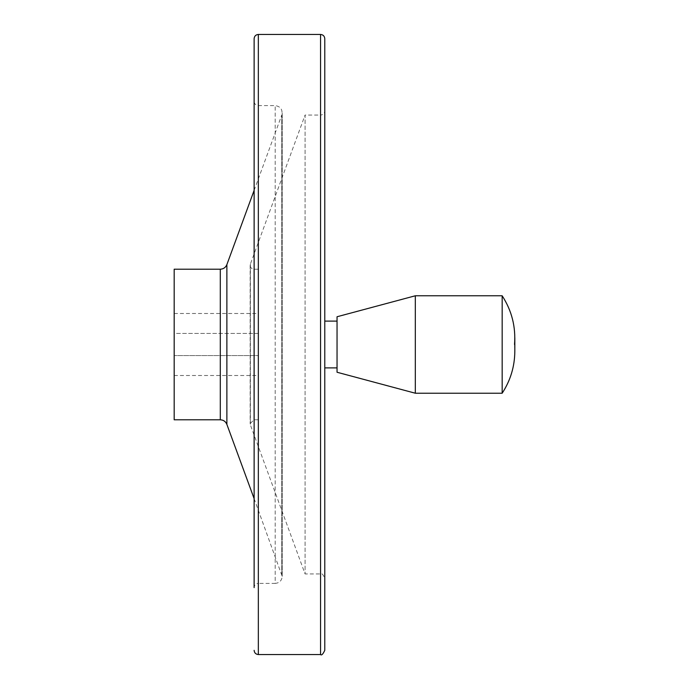<?xml version="1.0" encoding="UTF-8"?>
<svg xmlns="http://www.w3.org/2000/svg" width="689" height="689" viewBox="0 0 689 689"><rect width="100%" height="100%" fill="white"/><g stroke="black" fill="none" stroke-linecap="round" stroke-linejoin="round"><path stroke-width="0.52" stroke-dasharray="3.44 2.58" d="M258.341 333.424L174.179 333.424L174.179 375.505L174.179 313.495L174.179 333.424L258.341 333.424L258.341 355.576L174.179 355.576L258.341 355.576L258.341 375.505L258.341 333.424M174.179 419.799L174.179 269.201M258.341 269.201L258.341 419.799L258.341 269.201L253.983 269.201C251.02 268.719 249.823 267.005 250.391 264.059L305.072 115.063L305.072 573.937L305.072 115.063L320.566 115.063L320.566 573.937L320.566 115.063C323.124 114.813 324.528 113.409 324.777 110.851L324.777 578.149L324.777 110.851M254.129 190.362L281.775 115.037L281.775 573.963L281.775 115.037C282.817 109.629 280.63 106.485 275.195 105.606L258.341 105.606C255.783 105.357 254.379 103.953 254.129 101.395L254.129 587.605L254.129 101.395M254.129 498.638L282.206 576.383C281.792 580.638 279.45 582.98 275.195 583.394L275.195 105.606L275.195 583.394L258.341 583.394L258.341 105.606L258.341 583.394C255.783 583.643 254.379 585.047 254.129 587.605L254.129 38.662M324.777 650.338L324.777 38.662M324.777 367.883L324.777 321.117L324.777 367.883M337.042 321.117L337.042 367.883L337.042 321.117M337.042 372.249L337.042 316.751M415.312 393.221L415.312 295.779M502.169 393.221L502.169 295.779M220.299 419.799L220.299 269.201M226.879 424.398L226.879 264.602M258.341 654.55L258.341 34.45M320.566 654.55L320.566 34.45M250.391 264.059L250.391 424.941L250.391 264.059M253.983 269.201L253.983 419.799L253.983 269.201M282.206 576.383L282.206 112.617L282.206 576.383M258.341 419.799L253.983 419.799L250.159 423.623L250.391 424.941L305.072 573.937L320.566 573.937C321.539 572.843 322.943 574.247 324.777 578.149M250.159 265.377L250.159 423.623L250.159 265.377M514.528 344.5L514.821 351.183L514.821 337.817M174.179 375.505L258.341 375.505M174.179 313.495L258.341 313.495"/><path stroke-width="1.03" d="M174.179 269.201L174.179 419.799L220.299 419.799L220.299 269.201L174.179 269.201M254.129 190.362L226.879 264.602C225.647 267.513 223.451 269.046 220.299 269.201M320.566 34.45L320.566 654.55C321.539 655.644 322.943 654.24 324.777 650.338L324.777 38.662C324.528 36.104 323.124 34.7 320.566 34.45L258.341 34.45C255.783 34.7 254.379 36.104 254.129 38.662L254.129 587.605M337.042 321.117L324.777 321.117M337.042 316.751L337.042 372.249L415.312 393.221L415.312 295.779L337.042 316.751M514.528 344.5C515.897 326.87 511.781 310.627 502.169 295.779L502.169 393.221L415.312 393.221M502.169 295.779L415.312 295.779M226.879 264.602L226.879 424.398C225.647 421.487 223.451 419.954 220.299 419.799M258.341 34.45L258.341 654.55C255.783 654.3 254.379 652.896 254.129 650.338M226.879 424.398L254.129 498.638M320.566 654.55L258.341 654.55M337.042 367.883L324.777 367.883M502.169 393.221C510.497 380.474 514.717 366.462 514.821 351.183L514.821 337.817"/></g></svg>
